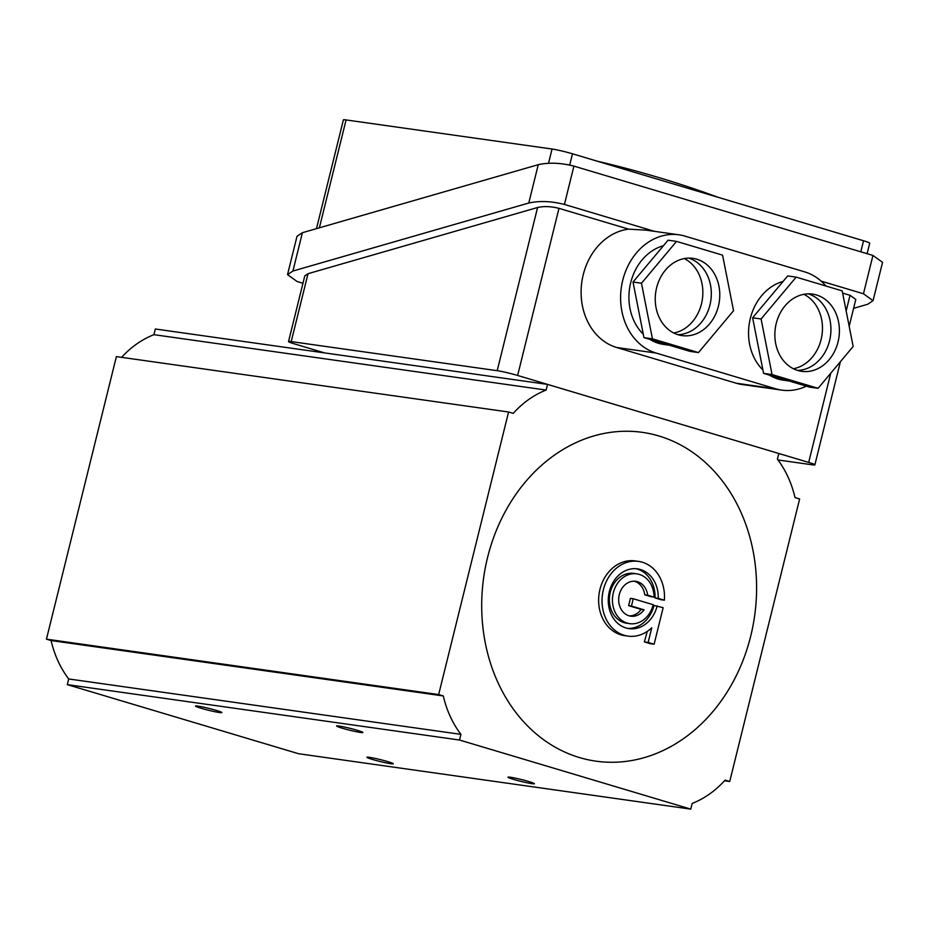 <?xml version="1.0" encoding="UTF-8"?>
<svg xmlns="http://www.w3.org/2000/svg" width="929" height="929" viewBox="0 0 929 929"><rect width="100%" height="100%" fill="white"/><g stroke="black" fill="none" stroke-linecap="round" stroke-linejoin="round"><path stroke-width="1.39" d="M825.962 286.027A60.373 49.76 98 0 0 804.665 271.872L685.045 236.14A60.373 49.76 98 0 0 679.029 234.816A60.373 49.76 98 0 0 622.732 280.303A60.373 49.76 98 0 0 656.118 353.055L775.727 388.798A60.373 49.76 98 0 0 781.754 390.11A60.373 49.76 98 0 0 806.36 386.15M324.616 352.915L294.714 343.974A15.096 1.057 13.9 0 1 288.536 341.547A15.096 1.057 13.9 0 1 291.218 341.593L497.201 370.694L537.589 207.504C544.034 206.087 551.164 206.366 558.979 208.351L628.619 229.149A60.373 49.76 98 0 0 583.238 274.729A60.373 49.76 98 0 0 616.612 347.481L736.221 383.212A60.373 49.76 98 0 0 742.248 384.536L781.754 390.11M853.6 308.323L867.674 304.271L873.063 300.671L863.459 293.773L821.143 281.127M654.539 231.356L564.426 204.438C551.408 201.14 539.517 200.664 528.775 203.021L292.914 271.036L287.525 274.624L297.129 281.522L302.959 283.264M628.619 229.149L645.91 230.137L679.029 234.816M846.156 310.971L850.035 295.306L842.638 293.088M850.035 295.306L855.795 299.44L849.176 326.242M288.536 341.547L304.793 275.855L308.022 273.695L291.218 341.593M537.589 207.504L308.022 273.695M316.475 228.65L343.393 119.876A15.096 1.057 13.9 0 1 346.076 119.934L552.058 149.023A15.096 1.057 13.9 0 1 572.485 153.796L863.54 240.75A15.096 1.057 13.9 0 1 869.73 243.177L867.117 253.698M287.525 274.624L297.013 236.291L302.401 232.703L292.914 271.036M873.063 300.671L882.55 262.338L872.946 255.44L573.913 166.105C560.895 162.807 549.004 162.331 538.251 164.688L302.401 232.703M497.201 370.694A15.096 1.057 13.9 0 1 517.627 375.455L808.683 462.41A15.096 1.057 13.9 0 1 814.872 464.848A15.096 1.057 13.9 0 1 812.178 464.79L777.979 459.96M342.127 728.162A13.587 0.952 -166.1 0 0 355.714 731.576A13.587 0.952 -166.1 0 0 362.937 732.505A13.587 0.952 -166.1 0 0 357.363 730.322A13.587 0.952 -166.1 0 0 343.788 726.896A13.587 0.952 -166.1 0 0 336.565 725.979A13.587 0.952 -166.1 0 0 342.127 728.162M513.574 779.385A13.587 0.952 -166.1 0 0 527.149 782.799A13.587 0.952 -166.1 0 0 534.384 783.728A13.587 0.952 -166.1 0 0 528.81 781.533A13.587 0.952 -166.1 0 0 515.235 778.119A13.587 0.952 -166.1 0 0 508.012 777.201A13.587 0.952 -166.1 0 0 513.574 779.385M372.494 759.457A13.587 0.952 -166.1 0 0 386.069 762.872A13.587 0.952 -166.1 0 0 393.292 763.801A13.587 0.952 -166.1 0 0 387.73 761.606A13.587 0.952 -166.1 0 0 374.155 758.192A13.587 0.952 -166.1 0 0 366.92 757.274A13.587 0.952 -166.1 0 0 372.494 759.457M201.047 708.235A13.587 0.952 -166.1 0 0 214.622 711.66A13.587 0.952 -166.1 0 0 221.857 712.578A13.587 0.952 -166.1 0 0 216.283 710.395A13.587 0.952 -166.1 0 0 202.708 706.969A13.587 0.952 -166.1 0 0 195.485 706.052A13.587 0.952 -166.1 0 0 201.047 708.235M629.734 623.661L626.657 623.22A25.153 20.728 -82 0 1 624.149 622.674A25.153 20.728 -82 0 1 609.912 593.875A25.153 20.728 -82 0 1 633.694 573.402L636.771 573.843A25.153 20.728 -82 0 1 654.086 597.126L647.676 595.21A17.605 14.516 98 0 0 635.715 581.31A17.605 14.516 98 0 0 618.888 596.72A17.605 14.516 98 0 0 630.791 616.182A17.605 14.516 98 0 0 644.052 609.819L631.453 606.056L633.253 598.752L653.192 604.709A25.153 20.728 -82 0 1 629.734 623.661A25.153 20.728 -82 0 1 612.734 595.849A25.153 20.728 -82 0 1 636.771 573.843M627.447 628.352A30.181 24.874 98 0 0 653.993 605.441L663.155 607.682L654.121 644.215L648.14 642.438L651.752 627.818A37.729 31.098 -82 0 1 627.981 636.11A37.729 31.098 -82 0 1 602.468 594.397A37.729 31.098 -82 0 1 638.537 561.383A37.729 31.098 -82 0 1 664.363 600.192L658.231 598.357A30.181 24.874 98 0 0 637.48 568.862A30.181 24.874 98 0 0 608.623 595.268A30.181 24.874 98 0 0 629.038 628.643A30.181 24.874 98 0 0 657.175 605.894M654.121 644.215L650.149 643.658A693.893 48.575 -166.1 0 0 644.366 641.904A694.265 390.215 -73.4 0 0 647.258 631.418M627.981 636.11L624.578 635.633A37.729 31.098 -82 0 1 620.816 634.809A37.729 31.098 -82 0 1 599.46 591.61A37.729 31.098 -82 0 1 635.134 560.907L638.537 561.383M658.94 435.991A166.024 136.83 -82 0 1 750.725 636.063A166.024 136.83 -82 0 1 579.359 757.53A166.024 136.83 -82 0 1 487.574 557.446A166.024 136.83 -82 0 1 658.94 435.991M664.363 600.192L660.972 599.716A694.88 48.645 -166.1 0 0 655.038 597.916A30.181 24.874 98 0 0 637.306 569.071A30.181 24.874 98 0 0 635.877 568.699M654.086 597.126L651.008 596.685A694.88 48.645 -166.1 0 0 644.726 594.792A17.605 14.516 98 0 0 634.53 581.287A17.605 14.516 98 0 0 634.228 581.194M629.339 615.881A17.605 14.516 98 0 0 641.115 609.412A694.88 48.645 -166.1 0 0 628.608 605.65A694.915 390.586 -73.4 0 0 630.431 598.346L633.253 598.752M546.124 390.064L153.924 334.672L155.317 328.994L547.529 384.397L778.781 453.48L777.376 459.158A100.622 82.925 -82 0 1 794.992 497.561L799.637 498.954L729.718 781.51L725.073 780.128A100.622 82.925 -82 0 1 692.175 803.446L690.77 809.124L459.518 740.03L460.923 734.363A100.622 82.925 -82 0 1 443.307 695.949L438.662 694.567L508.581 412L513.226 413.382A100.622 82.925 -82 0 1 546.124 390.064L547.529 384.397M690.77 809.124L298.557 753.721L67.306 684.638L68.711 678.96A100.622 82.925 -82 0 1 51.095 640.557L46.45 639.164L116.38 356.608L508.581 412M459.518 740.03L67.306 684.638M460.923 734.363L68.711 678.96M443.307 695.949L51.095 640.557M438.662 694.567L46.45 639.164M121.606 357.34A100.622 82.925 -82 0 1 153.924 334.672M644.726 594.792L647.676 595.21M641.115 609.412L644.052 609.819M628.608 605.65L631.453 606.056M655.038 597.916L658.231 598.357M644.366 641.904L648.14 642.438M729.718 781.51L724.481 780.778M793.401 368.743A38.995 32.132 98 0 0 821.097 339.561A38.995 32.132 98 0 0 803.91 294.307M797.488 370.392A38.995 32.132 98 0 0 829.562 340.757A38.995 32.132 98 0 0 808.3 293.866A38.995 32.132 98 0 1 829.562 340.757A38.995 32.132 98 0 1 797.488 370.392M783.066 281.452A50.305 41.468 98 0 0 750.318 318.426A50.305 41.468 98 0 0 762.906 369.939M769.502 375.142A50.305 41.468 98 0 0 783.159 380.147L789.069 380.983M776.226 323.489A38.995 32.132 98 0 0 801.669 371.333A38.995 32.132 98 0 0 838.028 341.953A38.995 32.132 98 0 0 812.573 294.11A38.995 32.132 98 0 0 776.226 323.489M842.197 290.882L796.165 277.132L761.083 318.972L772.045 374.561L818.089 388.322L853.159 346.482L842.197 290.882M796.165 277.132L787.699 275.936L752.618 317.776L763.58 373.365L809.623 387.126L818.089 388.322M761.083 318.972L752.618 317.776M772.045 374.561L763.58 373.365M673.792 333.012A38.995 32.132 98 0 0 701.476 303.829A38.995 32.132 98 0 0 684.301 258.576M677.88 334.661A38.995 32.132 98 0 0 709.942 305.026A38.995 32.132 98 0 0 688.679 258.123A38.995 32.132 98 0 1 709.942 305.026A38.995 32.132 98 0 1 677.88 334.661M663.457 245.72A50.305 41.468 98 0 0 630.71 282.683A50.305 41.468 98 0 0 643.298 334.208M649.894 339.399A50.305 41.468 98 0 0 663.55 344.415L669.461 345.251M656.617 287.758A38.995 32.132 98 0 0 682.06 335.601A38.995 32.132 98 0 0 718.407 306.222A38.995 32.132 98 0 0 692.964 258.378A38.995 32.132 98 0 0 656.617 287.758M722.588 255.15L676.544 241.389L641.474 283.24L652.437 338.83L698.469 352.579L733.55 310.739L722.588 255.15M676.544 241.389L668.079 240.193L633.009 282.044L643.971 337.633L690.015 351.383L698.469 352.579M641.474 283.24L633.009 282.044M652.437 338.83L643.971 337.633M656.118 353.055L616.612 347.481M346.076 119.934L319.379 227.802M548.54 163.225L552.058 149.023M572.485 153.796L569.698 165.025M860.8 251.817L863.54 240.75M872.946 255.44L863.459 293.773M573.913 166.105L564.426 204.438M538.251 164.688L528.775 203.021M558.979 208.351L517.627 375.455M808.683 462.41L830.758 373.203M775.727 388.798L736.221 383.212M718.396 197.389A1034.732 1034.732 0 0 0 597.301 161.205M840.397 361.706L814.872 464.848"/></g></svg>
